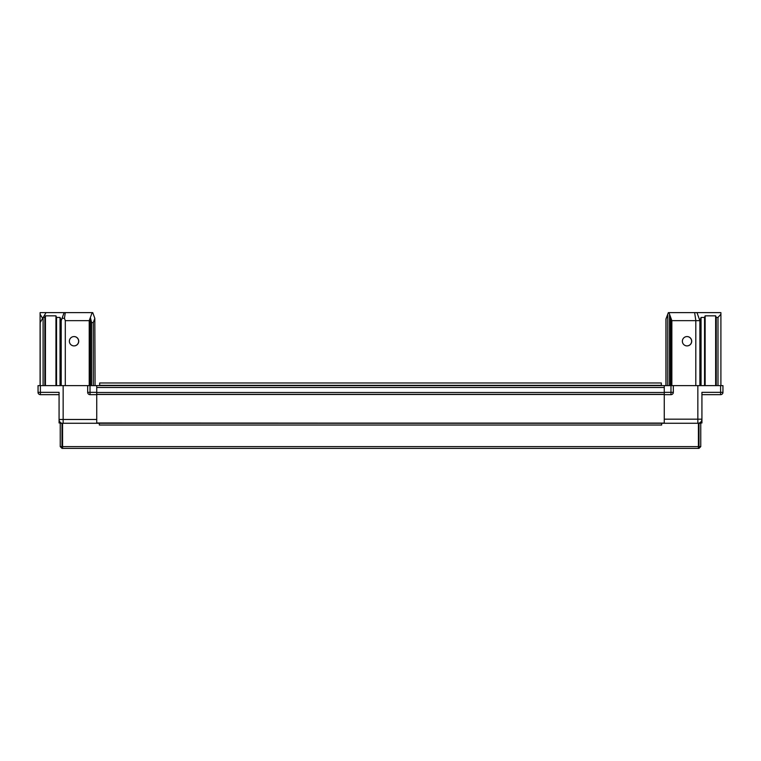<?xml version="1.0" encoding="UTF-8"?>
<svg xmlns="http://www.w3.org/2000/svg" width="761" height="761" viewBox="0 0 761 761"><rect width="100%" height="100%" fill="white"/><g stroke="black" fill="none" stroke-linecap="round" stroke-linejoin="round"><path stroke-width="1.14" d="M74.007 345.903A4.671 4.671 0 0 0 78.63 341.232A4.671 4.671 0 0 0 74.007 336.562M40.095 385.608L40.095 312.619L46.021 312.619L43.101 317.584L43.101 385.608M40.095 314.226L42.626 318.402M61.203 385.608L61.203 320.647L60.033 317.432L56.533 317.432L55.953 315.834L45.441 315.834L44.851 317.432L44.851 385.608M38.05 387.482L38.05 385.608L87.677 385.608L87.677 392.324A2.34 2.34 0 0 0 90.017 394.655A2.34 2.34 0 0 1 87.677 392.324L96.733 392.324L96.733 394.655L90.017 394.655L90.017 385.608L664.267 385.608L664.267 392.324L670.983 392.324L670.983 385.608L664.267 385.608M38.05 385.608L38.05 392.495A1.864 1.864 0 0 0 38.564 393.789A2.34 2.34 0 0 0 40.39 394.655A2.34 2.34 0 0 1 38.05 392.324L59.073 392.324L59.073 394.655L40.39 394.655L40.39 385.608M40.39 394.655L59.073 394.655L59.073 422.973L61.051 422.973M699.359 422.973L701.927 422.973L701.927 421.223L701.385 421.214L701.927 421.223L701.927 392.324L722.95 392.324L722.95 385.608L722.95 392.495A1.864 1.864 0 0 1 722.436 393.789M666.018 385.608L666.018 319.04L668.358 312.619L665.932 319.04L665.932 385.608M698.427 423.516A4.09 4.09 0 0 0 699.007 423.392M699.359 423.268A4.09 4.09 0 0 0 699.949 422.973M686.993 336.562A4.671 4.671 0 0 1 691.625 341.232A4.671 4.671 0 0 1 686.993 345.903M682.37 341.232A4.671 4.671 0 0 1 687.04 336.562A4.671 4.671 0 0 1 691.711 341.232A4.671 4.671 0 0 1 687.04 345.903A4.671 4.671 0 0 1 682.37 341.232M668.358 312.619L720.905 312.619L720.905 385.608M668.938 312.619L671.858 320.647L699.882 320.647L701.052 317.432L704.553 317.432L704.553 385.608M704.553 317.432L705.143 315.834L715.654 315.834L716.234 317.432L716.234 385.608M716.234 317.432L717.984 317.432L717.984 385.608M717.984 317.432L720.905 314.226M667.768 314.226L667.768 385.608M669.528 314.226L669.528 385.608M671.858 385.608L671.858 320.647L670.688 317.432L670.688 385.608M695.801 320.647L695.801 385.608M699.882 320.647L699.882 385.608M722.95 385.608L673.323 385.608L673.323 392.324A2.34 2.34 0 0 1 670.983 394.655L670.983 392.324L673.323 392.324A2.34 2.34 0 0 1 670.983 394.655L664.267 394.655L664.267 392.324M664.267 423.268L96.733 422.973L96.733 394.655L96.733 419.473L59.073 419.473L59.073 392.324M664.267 422.973L664.267 394.655L664.267 419.178L697.847 419.178L697.847 385.608M673.323 385.608L670.983 385.608M701.927 392.324L701.927 419.178A4.09 4.09 0 0 1 697.847 423.268L697.847 419.178L701.927 419.178M722.95 392.324A2.34 2.34 0 0 1 720.61 394.655L701.927 394.655M699.854 320.562L696.971 312.619M695.83 320.562L694.631 312.619M661.642 423.268L698.427 423.268L698.417 448.381L62.583 448.381L62.573 423.268L99.358 423.268L99.358 425.038L661.642 425.038L661.642 423.268L99.358 423.268M96.733 392.495L664.267 392.495L664.267 387.482L96.733 387.482L96.733 394.369L664.267 394.369M62.002 446.621L62.002 448.381L60.233 446.612L698.427 446.612L698.998 446.621L698.998 448.381L700.767 446.612L698.998 446.621M658.722 448.381L698.998 448.381M699.007 446.612L699.007 423.268L700.767 423.268L700.767 446.612M661.347 385.608L99.653 385.608M661.347 385.313L661.347 382.983L99.653 382.983L99.653 385.313M62.002 448.381L102.278 448.381M61.993 446.612L61.993 423.268L60.233 423.268L60.233 446.612M74.045 345.903A4.671 4.671 0 0 0 78.725 341.232A4.671 4.671 0 0 0 74.045 336.562A4.671 4.671 0 0 0 69.375 341.232A4.671 4.671 0 0 0 74.045 345.903M61.203 320.647L64.124 312.619L46.021 312.619M64.124 312.619L92.737 312.619L94.811 318.326L93.318 322.55L91.567 322.55L90.397 317.584L90.397 385.608M90.397 317.584L89.227 320.647L65.294 320.647L65.294 385.608M65.294 320.647L64.438 318.298L65.294 312.619M62.06 318.298L64.438 318.298M92.148 312.619L89.227 320.647L89.227 385.608M90.017 385.608L87.677 385.608L87.677 392.324M96.733 385.608L96.733 392.324M91.567 322.55L91.567 385.608M93.318 322.55L93.318 385.608M94.811 318.326L95.068 385.608M43.101 317.584L40.181 322.55L40.181 385.608M44.851 317.432L43.196 317.432M56.533 317.432L56.533 385.608M62.573 423.516A4.09 4.09 0 0 1 61.993 423.392M61.641 423.268A4.09 4.09 0 0 1 59.073 419.473M701.052 317.432L701.052 385.608M705.143 315.834L705.143 385.608M715.654 315.834L715.654 385.608M720.61 394.655L720.61 385.608M96.733 423.097L664.267 423.097M96.733 394.483L664.267 394.483M99.653 385.332L661.347 385.332M63.153 385.608L63.153 423.268M60.033 317.432L60.033 385.608M45.441 315.834L45.441 385.608M55.953 315.834L55.953 385.608"/></g></svg>
